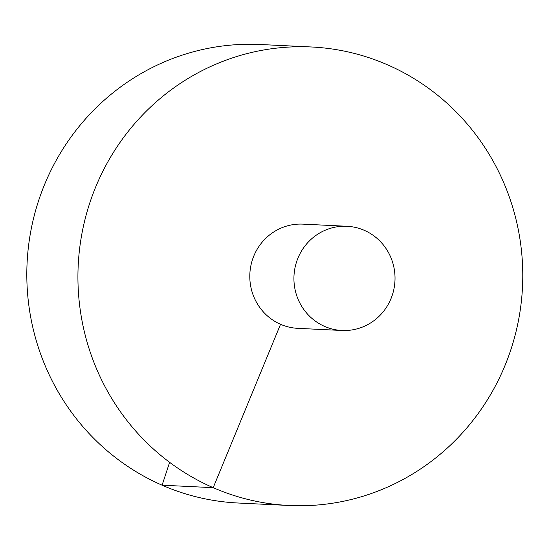 <?xml version="1.0" encoding="UTF-8"?>
<svg xmlns="http://www.w3.org/2000/svg" width="550" height="550" viewBox="0 0 550 550"><rect width="100%" height="100%" fill="white"/><g stroke="black" fill="none" stroke-linecap="round" stroke-linejoin="round"><path stroke-width="0.82" d="M311.472 46.984L260.37 44.509A229.522 222.413 92.8 0 0 44.598 184.484A229.522 222.413 92.8 0 0 238.123 503.016L289.231 505.491A229.522 222.413 92.8 0 0 522.5 287.018A229.522 222.413 92.8 0 0 311.472 46.984A229.522 222.413 92.8 0 0 95.707 186.966A229.522 222.413 92.8 0 0 289.231 505.491M347.002 226.277L302.878 224.139A52.167 50.545 92.8 0 0 253.839 255.949A52.167 50.545 92.8 0 0 297.825 328.343L341.949 330.481A52.167 50.545 92.8 0 0 394.962 280.83A52.167 50.545 92.8 0 0 347.002 226.277A52.167 50.545 92.8 0 0 297.962 258.087A52.167 50.545 92.8 0 0 341.949 330.481M169.627 462.337L162.099 485.189L213.208 487.671L280.541 324.294"/></g></svg>
